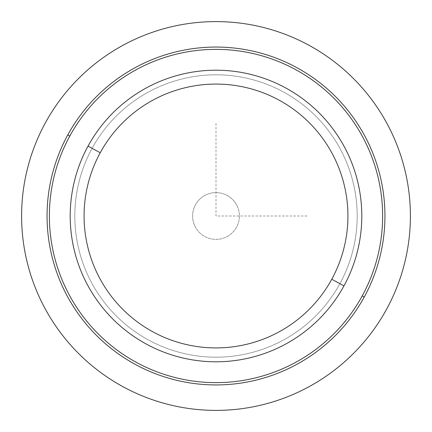 <?xml version="1.0" encoding="UTF-8"?>
<svg xmlns="http://www.w3.org/2000/svg" width="432" height="432" viewBox="0 0 432 432"><rect width="100%" height="100%" fill="white"/><g stroke="black" fill="none" stroke-linecap="round" stroke-linejoin="round"><path stroke-width="0.32" stroke-dasharray="2.16 1.62" d="M236.525 204.79A23.387 23.387 0 0 0 204.79 195.475A23.387 23.387 0 0 0 195.475 227.21A23.387 23.387 0 0 0 227.21 236.525A23.387 23.387 0 0 0 236.525 204.79A23.387 23.387 0 0 1 227.21 236.525A23.387 23.387 0 0 1 195.475 227.21A23.387 23.387 0 0 0 227.21 236.525A23.387 23.387 0 0 0 236.525 204.79A23.387 23.387 0 0 0 204.79 195.475A23.387 23.387 0 0 0 195.475 227.21A23.387 23.387 0 0 1 204.79 195.475A23.387 23.387 0 0 1 236.525 204.79A23.387 23.387 0 0 1 227.21 236.525A23.387 23.387 0 0 1 195.475 227.21A23.387 23.387 0 0 1 204.79 195.475A23.387 23.387 0 0 1 236.525 204.79M343.953 285.898L339.892 283.684A141.172 141.172 0 0 0 283.684 92.108A141.172 141.172 0 0 0 92.108 148.316L88.047 146.102A145.8 145.8 0 0 1 285.898 88.047A145.8 145.8 0 0 1 343.953 285.898A145.8 145.8 0 0 1 146.102 343.953A145.8 145.8 0 0 1 88.047 146.102L92.108 148.316A141.172 141.172 0 0 0 148.316 339.892A141.172 141.172 0 0 0 339.892 283.684L343.953 285.898A145.8 145.8 0 0 0 285.898 88.047A145.8 145.8 0 0 0 88.047 146.102A145.8 145.8 0 0 0 146.102 343.953A145.8 145.8 0 0 0 343.953 285.898A145.8 145.8 0 0 1 146.102 343.953A145.8 145.8 0 0 1 88.047 146.102A145.8 145.8 0 0 1 285.898 88.047A145.8 145.8 0 0 1 343.953 285.898A145.8 145.8 0 0 0 285.898 88.047A145.8 145.8 0 0 0 88.047 146.102A145.8 145.8 0 0 1 285.898 88.047A145.8 145.8 0 0 1 343.953 285.898A145.8 145.8 0 0 1 146.102 343.953A145.8 145.8 0 0 1 88.047 146.102A145.8 145.8 0 0 0 146.102 343.953A145.8 145.8 0 0 0 343.953 285.898L339.892 283.684A141.172 141.172 0 0 0 283.684 92.108A141.172 141.172 0 0 0 92.108 148.316A141.172 141.172 0 0 1 283.684 92.108A141.172 141.172 0 0 1 339.892 283.684A141.172 141.172 0 0 1 148.316 339.892A141.172 141.172 0 0 1 92.108 148.316A141.172 141.172 0 0 0 148.316 339.892A141.172 141.172 0 0 0 339.892 283.684A141.172 141.172 0 0 0 283.684 92.108A141.172 141.172 0 0 0 92.108 148.316A141.172 141.172 0 0 1 283.684 92.108A141.172 141.172 0 0 1 339.892 283.684A141.172 141.172 0 0 1 148.316 339.892A141.172 141.172 0 0 1 92.108 148.316A141.172 141.172 0 0 0 148.316 339.892A141.172 141.172 0 0 0 339.892 283.684A141.172 141.172 0 0 1 148.316 339.892A141.172 141.172 0 0 1 92.108 148.316A141.172 141.172 0 0 1 283.684 92.108A141.172 141.172 0 0 1 339.892 283.684A141.172 141.172 0 0 0 283.684 92.108A141.172 141.172 0 0 0 92.108 148.316A141.172 141.172 0 0 0 148.316 339.892A141.172 141.172 0 0 0 339.892 283.684A141.172 141.172 0 0 1 148.316 339.892A141.172 141.172 0 0 1 92.108 148.316L88.047 146.102A145.8 145.8 0 0 0 146.102 343.953A145.8 145.8 0 0 0 343.953 285.898A145.8 145.8 0 0 0 285.898 88.047A145.8 145.8 0 0 0 88.047 146.102L92.108 148.316A141.172 141.172 0 0 1 283.684 92.108A141.172 141.172 0 0 1 339.892 283.684L343.953 285.898M362.232 295.888A166.628 166.628 0 0 0 295.888 69.768A166.628 166.628 0 0 0 69.768 136.112A166.628 166.628 0 0 0 136.112 362.232A166.628 166.628 0 0 0 362.232 295.888L364.262 296.995A168.944 168.944 0 0 0 296.995 67.738A168.944 168.944 0 0 0 67.738 135.005L69.768 136.112A166.628 166.628 0 0 1 295.888 69.768A166.628 166.628 0 0 1 362.232 295.888A166.628 166.628 0 0 1 136.112 362.232A166.628 166.628 0 0 1 69.768 136.112L67.738 135.005A168.944 168.944 0 0 0 135.005 364.262A168.944 168.944 0 0 0 364.262 296.995L362.232 295.888M92.108 148.316A141.172 141.172 0 0 1 283.684 92.108A141.172 141.172 0 0 1 339.892 283.684A141.172 141.172 0 0 1 148.316 339.892A141.172 141.172 0 0 1 92.108 148.316A141.172 141.172 0 0 0 148.316 339.892A141.172 141.172 0 0 0 339.892 283.684A141.172 141.172 0 0 0 283.684 92.108A141.172 141.172 0 0 0 92.108 148.316M364.262 296.995A168.944 168.944 0 0 1 135.005 364.262A168.944 168.944 0 0 1 67.738 135.005A168.944 168.944 0 0 1 296.995 67.738A168.944 168.944 0 0 1 364.262 296.995M216 123.428L216 216L308.572 216"/><path stroke-width="0.65" d="M88.047 146.102A145.8 145.8 0 0 0 146.102 343.953A145.8 145.8 0 0 0 343.953 285.898A145.8 145.8 0 0 0 285.898 88.047A145.8 145.8 0 0 0 88.047 146.102L100.235 152.755A131.917 131.917 0 0 0 152.755 331.765A131.917 131.917 0 0 0 331.765 279.245L343.953 285.898A145.8 145.8 0 0 1 146.102 343.953A145.8 145.8 0 0 1 88.047 146.102A145.8 145.8 0 0 1 285.898 88.047A145.8 145.8 0 0 1 343.953 285.898L331.765 279.245A131.917 131.917 0 0 0 279.245 100.235A131.917 131.917 0 0 0 100.235 152.755L88.047 146.102M331.765 279.245A131.917 131.917 0 0 1 152.755 331.765A131.917 131.917 0 0 1 100.235 152.755A131.917 131.917 0 0 1 279.245 100.235A131.917 131.917 0 0 1 331.765 279.245M69.768 136.112A166.628 166.628 0 0 1 295.888 69.768A166.628 166.628 0 0 1 362.232 295.888A166.628 166.628 0 0 1 136.112 362.232A166.628 166.628 0 0 1 69.768 136.112L67.738 135.005A168.944 168.944 0 0 0 135.005 364.262A168.944 168.944 0 0 0 364.262 296.995A168.944 168.944 0 0 0 296.995 67.738A168.944 168.944 0 0 0 67.738 135.005A168.944 168.944 0 0 1 296.995 67.738A168.944 168.944 0 0 1 364.262 296.995L362.232 295.888A166.628 166.628 0 0 0 295.888 69.768A166.628 166.628 0 0 0 69.768 136.112A166.628 166.628 0 0 0 136.112 362.232A166.628 166.628 0 0 0 362.232 295.888L364.262 296.995A168.944 168.944 0 0 1 135.005 364.262A168.944 168.944 0 0 1 67.738 135.005L69.768 136.112M410.4 216A194.4 194.4 0 0 0 216 21.6A194.4 194.4 0 0 0 21.6 216A194.4 194.4 0 0 0 216 410.4A194.4 194.4 0 0 0 410.4 216"/></g></svg>
